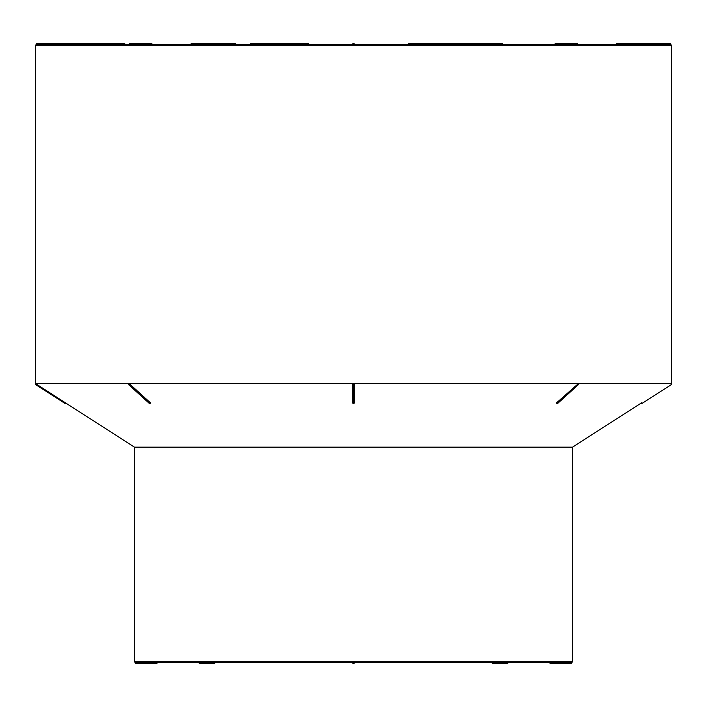 <?xml version="1.0" encoding="UTF-8"?>
<svg xmlns="http://www.w3.org/2000/svg" width="707" height="707" viewBox="0 0 707 707"><rect width="100%" height="100%" fill="white"/><g stroke="black" fill="none" stroke-linecap="round" stroke-linejoin="round"><path stroke-width="1.06" d="M222.254 44.355L223.456 44.355L223.456 43.472L235.661 43.472L235.661 44.355M557.275 403.467L557.293 403.467A0.884 0.627 -90 0 0 557.611 403.335A0.884 0.521 47.8 0 1 556.709 402.707L578.459 383.53L671.65 383.53L670.916 383.998L671.65 383.53L671.473 45.239L35.527 45.239L36.411 44.355L408.885 44.355L408.885 43.472L428.769 43.472L428.769 44.355L435.326 44.355L435.326 43.472L435.397 44.355L436.732 44.355L436.732 43.472L502.589 43.472L502.589 44.355M468.679 43.472L468.679 44.355L472.029 44.355L472.029 43.472M463.518 43.472L463.518 44.355L467.08 44.355L467.08 43.472M353.5 44.355L670.589 44.355A0.884 0.884 0 0 0 669.706 43.472L616.327 43.472L616.327 44.355M570.779 662.645L570.779 663.528A0.884 0.884 0 0 0 571.663 662.645L572.546 661.761L134.454 661.761L134.454 447.124L572.546 447.124L641.037 403.176A0.884 0.884 0 0 0 642.168 403.335L671.314 384.626L670.916 383.998M134.454 447.124L65.963 403.176A0.884 0.884 0 0 1 64.832 403.335L35.686 384.626A0.884 0.884 0 0 1 35.35 383.53L578.459 383.53L578.573 383.998A0.884 0.521 -132.2 0 1 577.319 383.998M65.963 403.176L35.35 383.53L36.084 383.998L35.35 383.53L36.084 383.998L35.686 384.626L64.832 403.335L65.23 402.707L36.084 383.998M641.77 402.707L641.037 403.176L641.77 402.707L642.168 403.335M557.363 403.467A0.884 0.627 -90 0 0 557.629 403.335L578.238 384.626A0.884 0.627 -90 0 0 578.476 383.53L578.573 383.998M353.509 383.53L354.384 383.998A0.884 0.742 180 0 1 352.616 383.998L353.509 383.53L353.509 403.467L353.491 383.53M354.384 402.707L353.491 403.335A0.884 0.742 0 0 0 354.384 402.707L354.384 383.998M353.491 403.176L352.616 402.707L352.616 383.998M149.707 403.467L149.725 403.467A0.884 0.627 -90 0 1 149.389 403.335L128.78 384.626A0.884 0.627 -90 0 1 128.541 383.53L129.681 383.998A0.884 0.521 132.2 0 1 128.427 383.998L128.541 383.53L128.427 383.998M149.637 403.467A0.884 0.627 -90 0 1 149.371 403.335L149.389 403.335A0.884 0.521 -47.8 0 0 150.291 402.707L129.681 383.998M150.193 403.176L150.291 402.707L150.193 403.176A0.884 0.627 -90 0 1 149.804 403.467M200.488 662.645A0.884 0.627 90 0 1 199.86 663.528L214.106 663.528A0.884 0.884 0 0 0 214.99 662.645L353.5 662.645L135.337 662.645L136.221 662.645L136.221 663.528L156.362 663.528L156.362 662.645M199.233 662.645L198.976 662.645A0.884 0.884 0 0 0 199.86 663.528M571.663 662.645L353.5 662.645M354.384 662.645A0.884 0.884 0 0 1 353.5 663.528A0.884 0.884 0 0 1 352.616 662.645M352.616 44.355A0.884 0.884 0 0 1 353.5 43.472A0.884 0.884 0 0 1 354.384 44.355M671.314 384.626A0.884 0.884 0 0 0 671.65 383.53M41.695 44.355L41.695 43.472L48.544 43.472M41.899 44.355L41.899 43.472M42.429 44.355L42.429 43.472M43.268 44.355L43.268 43.472M44.355 44.355L44.355 43.472M44.594 44.355L44.594 43.472M45.822 44.355L45.822 43.472M47.21 44.355L47.21 43.472M48.085 44.355L48.085 43.472L63.02 43.472M49.331 44.355L49.331 43.472M50.745 44.355L50.745 43.472M51.081 44.355L51.081 43.472M51.735 44.355L51.735 43.472M53.82 44.355L53.82 43.472M54.13 44.355L54.13 43.472M55.393 44.355L55.393 43.472M57.055 44.355L57.055 43.472M57.488 44.355L57.488 43.472M58.204 44.355L58.204 43.472M59.202 44.355L59.202 43.472M60.387 44.355L60.387 43.472M61.65 44.355L61.65 43.472M62.782 44.355L62.782 43.472L73.528 43.472M63.144 44.355L63.144 43.472M63.904 44.355L63.904 43.472M64.938 44.355L64.938 43.472M66.378 44.355L66.378 43.472M67.863 44.355L67.863 43.472M616.911 44.355L616.911 43.472M642.018 44.355L642.018 43.472M642.716 44.355L642.716 43.472M69.206 44.355L69.206 43.472L69.33 44.355M70.656 44.355L70.656 43.472M72.105 44.355L72.105 43.472M72.671 44.355L72.671 43.472L91.848 43.472M83.673 44.355L83.673 43.472M83.894 44.355L83.894 43.472M84.531 44.355L84.531 43.472M85.414 44.355L85.414 43.472M86.519 44.355L86.519 43.472M87.765 44.355L87.765 43.472M89.055 44.355L89.055 43.472M90.416 44.355L90.416 43.472M91.23 44.355L91.23 43.472L124.803 43.472L124.803 44.355M92.06 44.355L92.06 43.472M93.324 44.355L93.324 43.472M112.21 44.355L112.21 43.472M124.017 44.355L124.017 43.472M101.234 44.355L101.234 43.472M101.569 44.355L101.569 43.472M102.913 44.355L102.913 43.472M104.353 44.355L104.353 43.472M105.785 44.355L105.785 43.472M107.199 44.355L107.199 43.472M108.595 44.355L108.595 43.472M109.93 44.355L109.93 43.472M478.259 44.355L478.259 43.472M484.94 44.355L484.94 43.472M459.859 44.355L459.859 43.472M461.918 44.355L461.918 43.472M473.831 44.355L473.831 43.472M476.067 44.355L476.067 43.472M437.315 44.355L437.315 43.472M438.57 44.355L438.57 43.472M452.4 44.355L452.4 43.472M453.921 44.355L453.921 43.472M435.397 43.472L436.732 43.472M410.193 44.355L410.193 43.472M411.262 44.355L411.262 43.472M412.128 44.355L412.128 43.472M413.374 44.355L413.374 43.472M415.009 44.355L415.009 43.472M416.918 44.355L416.918 43.472M418.951 44.355L418.951 43.472M421.089 44.355L421.089 43.472M423.237 44.355L423.237 43.472M425.075 44.355L425.075 43.472M426.568 44.355L426.568 43.472M427.735 44.355L427.735 43.472M428.504 44.355L428.504 43.472M297.02 44.355L297.02 43.472L308.464 43.472L308.464 44.355M297.691 44.355L297.691 43.472M307.483 44.355L307.483 43.472M293.29 43.472L297.02 43.472M295.27 44.355L295.27 43.472M295.641 44.355L295.641 43.472M296.472 44.355L296.472 43.472M282.517 44.355L282.517 43.472L293.882 43.472L293.882 44.355M283.26 44.355L283.26 43.472M292.954 44.355L292.954 43.472M277.489 43.472L282.517 43.472M279.778 44.355L279.778 43.472M280.043 44.355L280.043 43.472M280.776 44.355L280.776 43.472M282.243 44.355L282.243 43.472M265.814 44.355L265.814 43.472L277.842 43.472L277.842 44.355M273.238 44.355L273.238 43.472M274.431 44.355L274.431 43.472M275.712 44.355L275.712 43.472M276.357 44.355L276.357 43.472M278.973 44.355L278.973 43.472M265.09 44.355L265.09 43.472L265.814 43.472M265.39 44.355L265.39 43.472M251.515 44.355L251.515 43.472L263.684 43.472L263.684 44.355M258.824 44.355L258.824 43.472M260.017 44.355L260.017 43.472M261.528 44.355L261.528 43.472M262.226 44.355L262.226 43.472M262.995 43.472L264.462 43.472L264.462 44.355M250.64 44.355L250.64 43.472L251.515 43.472M251.012 44.355L251.012 43.472M222.254 43.472L223.456 43.472M224.64 44.355L224.64 43.472M225.807 44.355L225.807 43.472M226.956 44.355L226.956 43.472M228.255 44.355L228.255 43.472M229.581 44.355L229.581 43.472M230.871 44.355L230.871 43.472M232.135 44.355L232.135 43.472M233.345 44.355L233.345 43.472M234.335 44.355L234.335 43.472M235.042 44.355L235.042 43.472M235.493 44.355L235.493 43.472M222.519 43.472L222.519 44.355L222.546 43.472L205.445 43.472L205.445 44.355M208.609 44.355L208.609 43.472M210.165 44.355L210.165 43.472M211.278 44.355L211.278 43.472M212.568 44.355L212.568 43.472M214.044 44.355L214.044 43.472M216.015 44.355L216.015 43.472M218.154 44.355L218.154 43.472M220.266 44.355L220.266 43.472M221.777 44.355L221.777 43.472M207.575 44.355L207.575 43.472M191.084 44.355L191.084 43.472L205.445 43.472M191.491 44.355L191.491 43.472M435.167 44.355L435.167 43.472L436.078 43.472M428.769 43.472L435.167 43.472M429.953 44.355L429.953 43.472M431.385 44.355L431.385 43.472M432.728 44.355L432.728 43.472M433.992 44.355L433.992 43.472M549.754 662.645L549.754 662.645A0.884 0.884 0 0 0 550.638 663.528L550.638 662.645M157.246 662.645L157.246 662.645A0.884 0.884 0 0 1 156.362 663.528M134.454 661.761L135.337 662.645A0.884 0.884 0 0 0 136.221 663.528M492.275 662.645A0.884 0.627 90 0 0 492.894 663.528L507.14 663.528A0.884 0.627 -90 0 1 506.512 662.645M214.106 663.528A0.884 0.627 -90 0 0 214.725 662.645M41.695 43.472L37.294 43.472L37.294 44.355M151.899 44.355A0.884 0.627 -90 0 0 151.271 43.472L129.911 43.472A0.884 0.627 90 0 1 130.53 44.355M576.47 44.355A0.884 0.627 -90 0 1 577.089 43.472L555.729 43.472A0.884 0.627 90 0 0 555.101 44.355M669.706 44.355L669.706 43.472M578.459 383.53A0.884 0.627 -90 0 1 578.22 384.626L557.629 403.335A0.884 0.521 47.8 0 0 557.885 403.246L578.494 384.537A0.884 0.884 0 0 0 578.777 383.777M352.616 402.707A0.884 0.742 -0 0 0 353.491 403.335M128.524 383.53A0.884 0.627 -90 0 0 128.762 384.626L149.371 403.335A0.884 0.521 -47.8 0 1 149.115 403.246L128.506 384.537A0.884 0.884 0 0 1 128.223 383.777M149.036 402.707A0.884 0.521 -47.8 0 0 149.115 403.237A0.884 0.884 0 0 0 149.575 403.458M35.527 45.239L35.35 383.53M572.546 661.761L572.546 447.124M671.473 45.239L670.589 44.355M570.779 663.528L550.638 663.528M492.01 662.645A0.884 0.884 0 0 0 492.894 663.528M507.14 663.528A0.884 0.884 0 0 0 508.024 662.645M37.294 43.472A0.884 0.884 0 0 0 36.411 44.355M152.155 44.355A0.884 0.884 0 0 0 151.271 43.472M129.911 43.472A0.884 0.884 0 0 0 129.028 44.355M555.729 43.472A0.884 0.884 0 0 0 554.845 44.355M577.972 44.355A0.884 0.884 0 0 0 577.089 43.472M557.425 403.458A0.884 0.884 0 0 0 557.885 403.246M556.542 403.087A0.884 0.884 0 0 0 557.107 403.458M353.624 403.467A0.884 0.884 0 0 0 354.375 402.751M352.625 402.751A0.884 0.884 0 0 0 353.385 403.467M149.893 403.458A0.884 0.884 0 0 0 150.458 403.087M480.592 44.355L480.592 43.472"/></g></svg>

